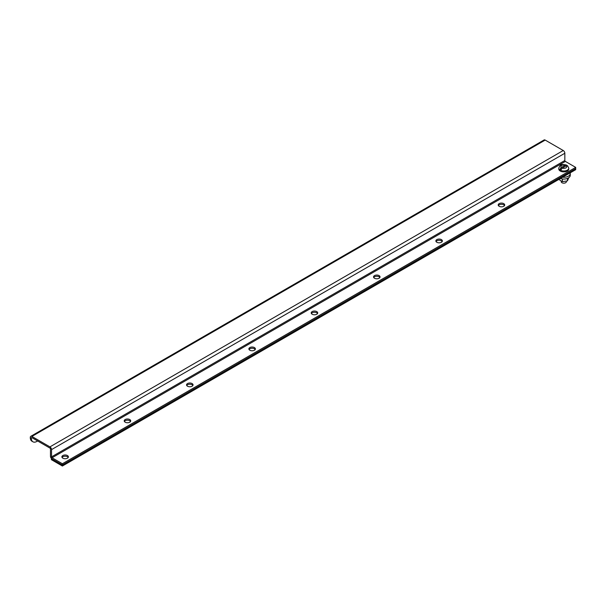 <?xml version="1.0" encoding="UTF-8"?>
<svg xmlns="http://www.w3.org/2000/svg" width="606" height="606" viewBox="0 0 606 606"><rect width="100%" height="100%" fill="white"/><g stroke="black" fill="none" stroke-linecap="round" stroke-linejoin="round"><path stroke-width="0.91" d="M499.155 206.282A3.25 1.871 180 0 1 498.208 204.957A3.25 1.871 180 0 1 500.208 203.222A3.25 1.871 180 0 1 503.745 203.631A3.25 1.871 180 0 1 504.7 204.957A3.25 1.871 180 0 1 502.692 206.691A3.25 1.871 180 0 1 499.155 206.282M498.382 205.57A3.25 1.871 180 0 1 503.745 204.851A3.25 1.871 180 0 1 504.525 205.57M436.828 242.271A3.25 1.871 180 0 1 435.873 240.946A3.25 1.871 180 0 1 437.88 239.211A3.25 1.871 180 0 1 441.418 239.62A3.25 1.871 180 0 1 442.365 240.946A3.25 1.871 180 0 1 440.365 242.673A3.25 1.871 180 0 1 436.828 242.271M436.055 241.552A3.25 1.871 180 0 1 441.418 240.84A3.25 1.871 180 0 1 442.191 241.552M374.5 278.252A3.25 1.871 180 0 1 373.546 276.927A3.25 1.871 180 0 1 375.553 275.2A3.25 1.871 180 0 1 379.091 275.601A3.25 1.871 180 0 1 380.038 276.927A3.25 1.871 180 0 1 378.038 278.662A3.25 1.871 180 0 1 374.5 278.252M373.72 277.54A3.25 1.871 180 0 1 379.091 276.821A3.25 1.871 180 0 1 379.864 277.54M312.166 314.241A3.25 1.871 180 0 1 311.219 312.916A3.25 1.871 180 0 1 313.219 311.181A3.25 1.871 180 0 1 316.756 311.59A3.25 1.871 180 0 1 317.711 312.916A3.25 1.871 180 0 1 315.703 314.65A3.25 1.871 180 0 1 312.166 314.241M311.393 313.522A3.25 1.871 180 0 1 316.756 312.81A3.25 1.871 180 0 1 317.529 313.522M249.839 350.23A3.25 1.871 180 0 1 248.884 348.904A3.25 1.871 180 0 1 250.892 347.17A3.25 1.871 180 0 1 254.429 347.579A3.25 1.871 180 0 1 255.376 348.904A3.25 1.871 180 0 1 253.376 350.632A3.25 1.871 180 0 1 249.839 350.23M249.058 349.51A3.25 1.871 180 0 1 254.429 348.798A3.25 1.871 180 0 1 255.202 349.51M187.504 386.211A3.25 1.871 180 0 1 186.557 384.886A3.25 1.871 180 0 1 188.557 383.159A3.25 1.871 180 0 1 192.094 383.56A3.25 1.871 180 0 1 193.049 384.886A3.25 1.871 180 0 1 191.041 386.62A3.25 1.871 180 0 1 187.504 386.211M186.731 385.499A3.25 1.871 180 0 1 192.094 384.78A3.25 1.871 180 0 1 192.867 385.499M125.177 422.2A3.25 1.871 180 0 1 124.222 420.875A3.25 1.871 180 0 1 126.23 419.14A3.25 1.871 180 0 1 129.767 419.549A3.25 1.871 180 0 1 130.714 420.875A3.25 1.871 180 0 1 128.714 422.609A3.25 1.871 180 0 1 125.177 422.2M124.397 421.481A3.25 1.871 180 0 1 129.767 420.769A3.25 1.871 180 0 1 130.54 421.481M62.842 458.189A3.25 1.871 180 0 1 61.895 456.863A3.25 1.871 180 0 1 63.895 455.129A3.25 1.871 180 0 1 67.433 455.538A3.25 1.871 180 0 1 68.387 456.863A3.25 1.871 180 0 1 66.38 458.59A3.25 1.871 180 0 1 62.842 458.189M62.07 457.469A3.25 1.871 180 0 1 67.433 456.757A3.25 1.871 180 0 1 68.205 457.469M31.883 437.661L49.942 448.092A0.75 0.432 60 0 1 50.472 449.001L50.472 456.25A2.242 1.295 -120 0 0 52.055 458.992L62.388 464.961L62.388 463.742L52.055 457.772A0.75 0.432 60 0 1 51.533 456.863L51.533 449.614A2.242 1.295 -120 0 0 49.942 446.872L31.883 436.441A2.242 1.295 -120 0 0 30.762 436.328A2.242 1.295 -120 0 0 30.3 437.358L30.3 437.646A7.78 4.492 120 0 0 31.913 441.206L32.966 441.812A7.78 4.492 -60 0 1 31.353 438.252L31.353 437.964A0.75 0.432 60 0 1 31.883 437.661L31.353 437.964M30.762 436.328L544.074 139.971A2.242 1.295 60 0 1 545.195 140.084L563.254 150.515A2.242 1.295 60 0 1 564.837 153.257L564.837 160.507A0.75 0.432 -120 0 0 565.368 161.416L575.7 167.385L575.7 168.604L62.388 464.961L575.7 168.604L575.7 169.672L62.388 466.029L51.389 459.674L51.495 458.553M575.7 167.385L62.388 463.742M37.633 440.979L36.852 441.426A7.78 4.492 -60 0 1 32.966 441.812M51.389 458.606L62.388 464.961L62.388 466.029M567.792 166.256L566.504 165.673L562.095 168.218L560.8 170.294A4.992 2.886 180 0 1 560.255 170.021A4.992 2.886 180 0 1 559.777 169.703L561.065 167.627L565.474 165.082L566.33 164.953L566.754 165.559M561.194 181.118L561.194 181.671A2.591 1.5 0 0 0 561.951 182.732A2.591 1.5 0 0 0 564.777 183.057A2.591 1.5 0 0 0 566.375 181.671L566.375 181.179M558.777 168.127L558.777 168.968A5.007 2.886 0 0 0 560.247 171.013A5.007 2.886 0 0 0 565.701 171.642A5.007 2.886 0 0 0 568.784 168.968L568.784 168.127A5.007 2.886 180 0 1 565.701 170.794A5.007 2.886 180 0 1 560.247 170.165A5.007 2.886 180 0 1 558.777 168.127C560.482 164.264 560.861 164.173 566.33 164.953M561.535 168.688L559.777 169.703M568.792 177.694L567.451 180.876L562.444 181.656L558.777 179.444M562.444 181.656L562.444 178.982M567.451 180.876L567.451 178.406M560.391 178.512A6.484 3.742 -0 0 0 566.943 178.588A6.484 3.742 -0 0 0 570.269 175.323L570.269 173.543A6.484 3.742 180 0 1 562.618 177.225M570.163 172.869A6.484 3.742 180 0 1 570.269 173.543M30.3 437.646L31.353 438.252M31.883 436.441L545.195 140.084M565.368 161.416L52.055 457.772M51.533 449.614L564.837 153.257M564.837 160.507L51.533 456.863M563.254 150.515L49.942 446.872M561.065 167.627C560.376 165.536 561.845 164.688 565.474 165.082M566.504 165.673C567.186 167.771 565.716 168.619 562.095 168.218M567.504 165.627L568.784 168.127"/></g></svg>
